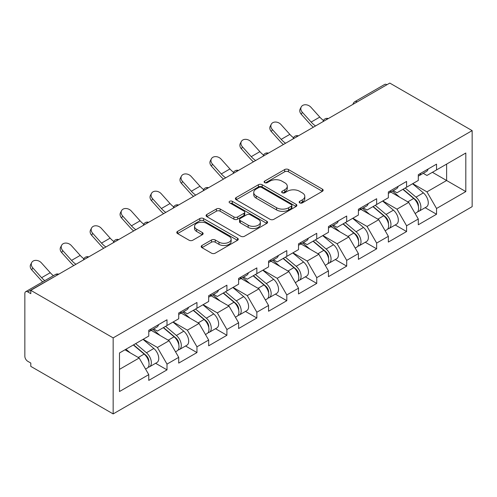 <?xml version="1.0" encoding="UTF-8"?>
<svg xmlns="http://www.w3.org/2000/svg" width="497" height="497" viewBox="0 0 497 497"><rect width="100%" height="100%" fill="white"/><g stroke="black" fill="none" stroke-linecap="round" stroke-linejoin="round"><path stroke-width="0.75" d="M299.716 202.869A1.864 1.075 0 0 0 302.356 202.869L322.373 191.308A2.665 1.541 0 0 0 323.156 190.221A2.665 1.541 0 0 0 322.373 189.133L288.459 169.552A2.665 1.541 0 0 0 284.688 169.552L264.665 181.107A1.864 1.075 0 0 0 264.118 181.871A1.864 1.075 0 0 0 264.665 182.635A1.864 1.075 0 0 0 267.305 182.635L269.896 181.138A8.53 4.92 0 0 1 281.954 181.138L284.781 182.766A8.53 4.92 0 0 1 287.278 186.251A8.53 4.92 0 0 1 284.781 189.73L282.19 191.227A1.864 1.075 0 0 0 281.644 191.991A1.864 1.075 0 0 0 282.19 192.749A1.864 1.075 0 0 0 284.831 192.749L287.421 191.252A8.53 4.92 0 0 1 299.48 191.252L302.306 192.886A8.53 4.92 0 0 1 304.804 196.365A8.53 4.92 0 0 1 302.306 199.85L299.716 201.347A1.864 1.075 0 0 0 299.169 202.105A1.864 1.075 0 0 0 299.716 202.869L299.716 201.347M201.962 245.487A2.665 1.541 0 0 0 201.186 246.574A2.665 1.541 0 0 0 201.962 247.661L211.48 253.159A2.665 1.541 0 0 0 215.251 253.159L237.485 240.318A2.665 1.541 0 0 0 238.262 239.231A2.665 1.541 0 0 0 237.485 238.144L203.565 218.562A2.665 1.541 0 0 0 199.8 218.562L177.559 231.397A2.665 1.541 0 0 0 176.783 232.484A2.665 1.541 0 0 0 177.559 233.571L189.059 240.213A2.665 1.541 0 0 0 192.824 240.213L202.341 234.714A2.665 1.541 0 0 0 203.124 233.627A2.665 1.541 0 0 0 202.341 232.54L196.638 229.247A7.126 4.113 0 0 1 194.551 226.34A7.126 4.113 0 0 1 198.955 222.538A7.126 4.113 0 0 1 206.721 223.426L229.049 236.323A7.126 4.113 0 0 1 231.142 239.231A7.126 4.113 0 0 1 226.738 243.033A7.126 4.113 0 0 1 218.972 242.138L215.251 239.995A2.665 1.541 0 0 0 211.48 239.995L201.962 245.487L201.962 247.661M30.802 290.341L389.791 83.08L472.15 130.624L113.161 337.885L30.802 290.341L30.802 293.665L27.733 291.894A4.075 2.348 -120 0 0 25.695 291.689A4.075 2.348 -120 0 0 24.85 293.553L24.85 356.287A4.075 2.348 -120 0 0 27.733 361.276L30.802 363.046L30.802 366.376L113.161 413.92L113.161 337.885M270.082 219.32A2.665 1.541 0 0 0 273.853 219.32L296.088 206.485A2.665 1.541 0 0 0 296.871 205.398A2.665 1.541 0 0 0 296.088 204.31L262.167 184.729A2.665 1.541 0 0 0 258.403 184.729L236.168 197.564A2.665 1.541 0 0 0 235.385 198.651A2.665 1.541 0 0 0 236.168 199.738L270.082 219.32M230.409 203.273A1.864 1.075 0 0 1 232.304 203.534L232.304 201.316L266.783 221.227A2.665 1.541 0 0 1 267.566 222.314A2.665 1.541 0 0 1 266.783 223.401L244.549 236.237A2.665 1.541 0 0 1 240.784 236.237L206.864 216.655L206.864 214.48A2.665 1.541 0 0 0 206.081 215.568A2.665 1.541 0 0 0 206.864 216.655M206.864 214.48L216.381 208.988A2.665 1.541 0 0 1 220.146 208.988L233.907 216.928A2.665 1.541 0 0 0 237.672 216.928L243.984 213.281A2.665 1.541 0 0 0 244.766 212.194A2.665 1.541 0 0 0 243.984 211.107L229.664 202.838A1.864 1.075 0 0 1 229.117 202.08A1.864 1.075 0 0 1 230.266 201.086A1.864 1.075 0 0 1 232.304 201.316M113.161 413.92L472.15 206.659L472.15 130.624M155.617 363.288L167.004 369.867L167.004 364.102L157.406 347.478L143.204 339.277M167.004 369.867L148.771 380.391L148.771 374.632L119.491 391.53L119.491 352.963L148.771 336.059L148.771 330.294L167.004 319.77L167.004 325.529L178.715 318.77L178.715 313.004L196.955 302.474L196.955 308.239L208.665 301.48L208.665 295.715L226.905 285.185L226.905 290.95L238.616 284.191L238.616 278.426L256.85 267.895L256.85 273.661L268.56 266.901L268.56 261.136L286.8 250.606L286.8 256.371L298.511 249.606L298.511 243.847L316.744 233.317L316.744 239.076L328.455 232.316L328.455 226.551L346.695 216.027L346.695 221.786L358.405 215.027L358.405 209.262L376.645 198.732L376.645 204.497L388.356 197.738L388.356 191.972L406.589 181.442L406.589 187.207L418.3 180.448L418.3 174.683L436.54 164.153L436.54 169.918L465.813 153.014L465.813 191.587L436.54 208.492L426.942 191.861L412.734 183.66M425.146 207.678L436.54 214.25L436.54 208.492M436.54 214.25L418.3 224.781L418.3 219.015L406.589 225.781L396.991 209.156L382.783 200.95M395.202 224.967L406.589 231.54L406.589 225.781M406.589 231.54L388.356 242.07L388.356 236.311L376.645 243.07L367.047 226.446L352.839 218.239M365.252 242.256L376.645 248.835L376.645 243.07M376.645 248.835L358.405 259.359L358.405 253.6L346.695 260.36L337.096 243.735L322.888 235.535M335.307 259.546L346.695 266.125L346.695 260.36M346.695 266.125L328.455 276.655L328.455 270.89L316.744 277.649L307.146 261.024L292.944 252.824M305.357 276.835L316.744 283.414L316.744 277.649M316.744 283.414L298.511 293.944L298.511 288.179L286.8 294.938L277.202 278.314L262.994 270.113M275.406 294.131L286.8 300.704L286.8 294.938M286.8 300.704L268.56 311.234L268.56 305.469L256.85 312.228L247.251 295.603L233.043 287.403M245.462 311.42L256.85 317.993L256.85 312.228M256.85 317.993L238.616 328.523L238.616 322.758L226.905 329.523L217.307 312.893L203.099 304.692M215.512 328.71L226.905 335.282L226.905 329.523M226.905 335.282L208.665 345.813L208.665 340.047L196.955 346.813L187.357 330.188L173.149 321.981M185.567 345.999L196.955 352.572L196.955 346.813M196.955 352.572L178.715 363.102L178.715 357.343L167.004 364.102M153.697 328.927L157.406 331.07L167.004 325.529M157.406 347.478L169.117 340.712L151.2 330.368M178.715 357.343L169.117 340.712M183.648 311.638L187.357 313.781L196.955 308.239M187.357 330.188L199.067 323.423L181.15 313.079M208.665 340.047L199.067 323.423M213.592 294.348L217.307 296.492L226.905 290.95M217.307 312.893L229.018 306.133L211.095 295.79M238.616 322.758L229.018 306.133M243.542 277.059L247.251 279.202L256.85 273.661M247.251 295.603L258.962 288.844L241.045 278.5M268.56 305.469L258.962 288.844M273.487 259.769L277.202 261.913L286.8 256.371M277.202 278.314L288.912 271.555L270.995 261.211M298.511 288.179L288.912 271.555M303.437 242.48L307.146 244.623L316.744 239.076M307.146 261.024L318.857 254.265L300.94 243.921M328.455 270.89L318.857 254.265M333.388 225.191L337.096 227.328L346.695 221.786M337.096 243.735L348.807 236.976L330.89 226.626M358.405 253.6L348.807 236.976M363.332 207.895L367.047 210.038L376.645 204.497M367.047 226.446L378.757 219.68L360.834 209.336M388.356 236.311L378.757 219.68M393.282 190.606L396.991 192.749L406.589 187.207M396.991 209.156L408.702 202.391L390.785 192.047M418.3 219.015L408.702 202.391M386.914 84.739L357.157 101.922M355.933 102.624A4.075 2.348 120 0 1 356.964 101.81A4.075 2.348 60 0 0 354.926 101.605L384.684 84.428A4.075 2.348 60 0 1 386.722 84.627M423.227 173.316L426.942 175.46L436.54 169.918M426.942 191.861L446.617 180.504L446.617 164.097L465.813 153.014M432.409 172.304L465.813 191.587M119.491 369.364L139.172 358.008L124.964 349.801M148.771 374.632L139.172 358.008M300.461 203.13L302.306 202.068A8.53 4.92 0 0 0 304.804 198.583L304.804 196.365M287.278 186.251L287.278 188.469A8.53 4.92 0 0 1 284.781 191.948L282.936 193.016M322.342 191.326L288.459 171.769A2.665 1.541 0 0 0 284.688 171.769L265.41 182.896M296.05 206.503L262.167 186.94A2.665 1.541 0 0 0 258.403 186.94L236.199 199.763M291.379 206.156A1.864 1.075 0 0 0 291.925 205.398A1.864 1.075 0 0 0 291.379 204.634L261.602 187.444A1.864 1.075 0 0 0 258.968 187.444L256.235 189.022A8.53 4.92 0 0 0 253.737 192.507A8.53 4.92 0 0 0 256.235 195.986L276.587 207.734A8.53 4.92 0 0 0 288.645 207.734L291.379 206.156L291.379 208.373A1.864 1.075 0 0 0 291.925 207.616L291.925 205.398M253.737 192.507L253.737 194.725A8.53 4.92 0 0 0 256.235 198.204L256.235 195.986M291.379 208.373L288.645 209.951A8.53 4.92 0 0 1 276.587 209.951L256.235 198.204M206.901 216.68L216.381 211.206L216.381 208.988M244.766 212.194L244.766 214.412A2.665 1.541 0 0 1 243.984 215.499L237.672 219.146A2.665 1.541 0 0 1 233.907 219.146L220.146 211.206A2.665 1.541 0 0 0 216.381 211.206M232.304 203.534L266.752 223.42M248.177 225.172A7.126 4.113 0 0 0 255.949 226.06A7.126 4.113 0 0 0 260.347 222.258A7.126 4.113 0 0 0 258.26 219.351L250.395 214.81A2.665 1.541 0 0 0 246.624 214.81L240.312 218.45A2.665 1.541 0 0 0 239.529 219.537A2.665 1.541 0 0 0 240.312 220.631L248.177 225.172L248.177 227.384A7.126 4.113 0 0 0 255.949 228.278A7.126 4.113 0 0 0 260.347 224.476L260.347 222.258M239.529 219.537L239.529 221.755A2.665 1.541 0 0 0 240.312 222.842L240.312 220.631M248.177 227.384L240.312 222.842M231.142 239.231L231.142 241.449A7.126 4.113 0 0 1 226.738 245.251A7.126 4.113 0 0 1 218.972 244.356L215.251 242.207A2.665 1.541 0 0 0 211.48 242.207L201.999 247.686M194.551 226.34L194.551 228.558A7.126 4.113 0 0 0 196.638 231.465L196.638 229.247M202.304 234.739L196.638 231.465M237.448 240.337L203.565 220.78A2.665 1.541 0 0 0 199.8 220.78L177.597 233.596M416.014 200.185L414.672 199.409M417.735 211.61A8.958 5.175 -120 0 0 419.039 211.206A8.958 5.175 -120 0 0 420.648 204.944A8.958 5.175 -120 0 0 415.983 197.141L405.179 188.021M419.039 211.206L426.426 206.938A8.958 5.175 -120 0 0 428.041 200.676A8.958 5.175 -120 0 0 423.376 192.873L412.566 183.76M403.098 189.227L415.424 199.626A5.43 3.137 60 0 1 418.35 206.311M415.101 213.474L416.734 212.536A8.958 5.175 -120 0 0 418.344 206.274A8.958 5.175 -120 0 0 413.678 198.471L402.874 189.357M399.756 197.228L392.468 191.078M313.34 127.213A21.719 12.537 60 0 1 310.091 124.082L301.275 114.273A6.107 4.684 -152.4 0 1 300.182 108.942L301.232 106.936A6.107 4.684 27.6 0 0 302.325 112.266L311.141 122.076A18.19 10.499 -120 0 0 315.539 125.946M323.454 120.454A18.19 10.499 -120 0 1 319.782 117.087L310.967 107.277A6.107 4.684 27.6 0 0 301.232 106.936M418.399 174.627A8.958 5.175 60 0 1 418.3 174.981M420.704 173.298A8.958 5.175 60 0 1 419.039 175.739A8.958 5.175 60 0 1 418.3 176.044M428.097 169.03A8.958 5.175 60 0 1 426.426 171.471L419.039 175.739M386.07 217.475L384.728 216.704M387.784 228.9A8.958 5.175 -120 0 0 389.089 228.496A8.958 5.175 -120 0 0 390.698 222.234A8.958 5.175 -120 0 0 386.032 214.431L375.229 205.317M389.089 228.496L396.482 224.228A8.958 5.175 -120 0 0 398.091 217.966A8.958 5.175 -120 0 0 393.425 210.163L382.622 201.049M373.148 206.516L385.473 216.916A5.43 3.137 60 0 1 388.406 223.607M385.156 230.77L386.784 229.825A8.958 5.175 -120 0 0 388.393 223.563A8.958 5.175 -120 0 0 383.727 215.76L372.924 206.646M369.811 214.518L362.518 208.367M356.119 234.77L354.777 233.994M357.84 246.189A8.958 5.175 -120 0 0 359.138 245.785A8.958 5.175 -120 0 0 360.754 239.523A8.958 5.175 -120 0 0 356.088 231.72L345.278 222.606M359.138 245.785L366.531 241.517A8.958 5.175 -120 0 0 368.14 235.255A8.958 5.175 -120 0 0 363.475 227.452L352.671 218.338M343.197 223.805L355.523 234.205A5.43 3.137 60 0 1 358.455 240.896M355.206 248.059L356.84 247.115A8.958 5.175 -120 0 0 358.449 240.852A8.958 5.175 -120 0 0 353.783 233.05L342.98 223.936M339.861 231.807L332.574 225.657M326.175 252.06L324.827 251.283M327.89 263.478A8.958 5.175 -120 0 0 329.194 263.075A8.958 5.175 -120 0 0 330.803 256.812A8.958 5.175 -120 0 0 326.138 249.009L315.334 239.896M329.194 263.075L336.587 258.807A8.958 5.175 -120 0 0 338.196 252.551A8.958 5.175 -120 0 0 333.53 244.741L322.727 235.628M313.253 241.095L325.578 251.494A5.43 3.137 60 0 1 328.511 258.185M325.255 265.348L326.889 264.404A8.958 5.175 -120 0 0 328.498 258.148A8.958 5.175 -120 0 0 323.833 250.339L313.029 241.225M309.917 249.096L302.623 242.946M296.224 269.349L294.883 268.573M297.945 280.768A8.958 5.175 -120 0 0 299.244 280.364A8.958 5.175 -120 0 0 300.853 274.108A8.958 5.175 -120 0 0 296.187 266.299L285.384 257.185M299.244 280.364L306.637 276.096A8.958 5.175 -120 0 0 308.246 269.84A8.958 5.175 -120 0 0 303.58 262.031L292.776 252.917M283.302 258.384L295.628 268.784A5.43 3.137 60 0 1 298.56 275.475M295.311 282.638L296.939 281.693A8.958 5.175 -120 0 0 298.554 275.437A8.958 5.175 -120 0 0 293.889 267.628L283.079 258.515M279.966 266.392L272.673 260.235M266.274 286.639L264.932 285.862M267.995 298.063A8.958 5.175 -120 0 0 269.299 297.653A8.958 5.175 -120 0 0 270.908 291.397A8.958 5.175 -120 0 0 266.243 283.588L255.439 274.474M269.299 297.653L276.686 293.392A8.958 5.175 -120 0 0 278.301 287.129A8.958 5.175 -120 0 0 273.63 279.326L262.826 270.206M253.358 275.68L265.684 286.073A5.43 3.137 60 0 1 268.61 292.764M265.361 299.927L266.995 298.989A8.958 5.175 -120 0 0 268.604 292.727A8.958 5.175 -120 0 0 263.938 284.924L253.135 275.804M250.016 283.681L242.729 277.531M283.396 144.509A21.719 12.537 60 0 1 280.14 141.372L271.325 131.562A6.107 4.684 -152.4 0 1 270.238 126.238L271.287 124.225A6.107 4.684 27.6 0 0 272.381 129.555L281.19 139.365A18.19 10.499 -120 0 0 285.589 143.235M293.503 137.744A18.19 10.499 -120 0 1 289.832 134.376L281.016 124.567A6.107 4.684 27.6 0 0 271.287 124.225M388.455 191.917A8.958 5.175 60 0 1 388.356 192.271M390.76 190.587A8.958 5.175 60 0 1 389.089 193.029A8.958 5.175 60 0 1 388.356 193.333M398.147 186.319A8.958 5.175 60 0 1 396.482 188.761L389.089 193.029M253.445 161.798A21.719 12.537 60 0 1 250.196 158.661L241.38 148.851A6.107 4.684 -152.4 0 1 240.287 143.527L241.337 141.521A6.107 4.684 27.6 0 0 242.43 146.845L251.246 156.654A18.19 10.499 -120 0 0 255.644 160.531M263.559 155.033A18.19 10.499 -120 0 1 259.881 151.666L251.072 141.856A6.107 4.684 27.6 0 0 241.337 141.521M358.505 209.206A8.958 5.175 60 0 1 358.405 209.56M360.81 207.876A8.958 5.175 60 0 1 359.138 210.318A8.958 5.175 60 0 1 358.405 210.622M368.202 203.608A8.958 5.175 60 0 1 366.531 206.05L359.138 210.318M223.501 179.088A21.719 12.537 60 0 1 220.246 175.957L211.43 166.141A6.107 4.684 -152.4 0 1 210.337 160.817L211.387 158.81A6.107 4.684 27.6 0 0 212.48 164.134L221.295 173.944A18.19 10.499 -120 0 0 225.694 177.82M233.609 172.322A18.19 10.499 -120 0 1 229.937 168.961L221.122 159.146A6.107 4.684 27.6 0 0 211.387 158.81M328.554 226.495A8.958 5.175 60 0 1 328.455 226.849M330.859 225.166A8.958 5.175 60 0 1 329.194 227.607A8.958 5.175 60 0 1 328.455 227.912M338.252 220.898A8.958 5.175 60 0 1 336.587 223.339L329.194 227.607M193.55 196.377A21.719 12.537 60 0 1 190.301 193.246L181.486 183.43A6.107 4.684 -152.4 0 1 180.392 178.106L181.442 176.1A6.107 4.684 27.6 0 0 182.536 181.424L191.351 191.239A18.19 10.499 -120 0 0 195.75 195.11M203.664 189.612A18.19 10.499 -120 0 1 199.987 186.251L191.171 176.435A6.107 4.684 27.6 0 0 181.442 176.1M298.61 243.785A8.958 5.175 60 0 1 298.511 244.139M300.915 242.455A8.958 5.175 60 0 1 299.244 244.897A8.958 5.175 60 0 1 298.511 245.201M308.302 238.187A8.958 5.175 60 0 1 306.637 240.629L299.244 244.897M163.6 213.667A21.719 12.537 60 0 1 160.351 210.535L151.535 200.72A6.107 4.684 -152.4 0 1 150.442 195.396L151.492 193.389A6.107 4.684 27.6 0 0 152.585 198.713L161.401 208.529A18.19 10.499 -120 0 0 165.799 212.399M173.714 206.907A18.19 10.499 -120 0 1 170.042 203.54L161.227 193.724A6.107 4.684 27.6 0 0 151.492 193.389M268.66 261.074A8.958 5.175 60 0 1 268.56 261.428M270.964 259.745A8.958 5.175 60 0 1 269.299 262.186A8.958 5.175 60 0 1 268.56 262.491M278.357 255.483A8.958 5.175 60 0 1 276.686 257.918L269.299 262.186M236.33 303.928L234.988 303.151M238.044 315.353A8.958 5.175 -120 0 0 239.349 314.949A8.958 5.175 -120 0 0 240.958 308.687A8.958 5.175 -120 0 0 236.292 300.884L225.489 291.764M239.349 314.949L246.742 310.681A8.958 5.175 -120 0 0 248.351 304.419A8.958 5.175 -120 0 0 243.685 296.616L232.882 287.496M223.408 292.969L235.733 303.369A5.43 3.137 60 0 1 238.666 310.053M235.416 317.216L237.044 316.278A8.958 5.175 -120 0 0 238.653 310.016A8.958 5.175 -120 0 0 233.988 302.213L223.184 293.093M220.072 300.971L212.778 294.82M133.656 230.956A21.719 12.537 60 0 1 130.4 227.825L121.585 218.015A6.107 4.684 -152.4 0 1 120.498 212.685L121.548 210.678A6.107 4.684 27.6 0 0 122.641 216.002L131.45 225.818A18.19 10.499 -120 0 0 135.849 229.689M143.763 224.197A18.19 10.499 -120 0 1 140.092 220.83L131.276 211.02A6.107 4.684 27.6 0 0 121.548 210.678M238.715 278.37A8.958 5.175 60 0 1 238.616 278.724M241.014 277.04A8.958 5.175 60 0 1 239.349 279.482A8.958 5.175 60 0 1 238.616 279.78M248.407 272.772A8.958 5.175 60 0 1 246.742 275.214L239.349 279.482M206.379 321.217L205.037 320.441M208.1 332.642A8.958 5.175 -120 0 0 209.399 332.238A8.958 5.175 -120 0 0 211.014 325.976A8.958 5.175 -120 0 0 206.348 318.173L195.538 309.053M209.399 332.238L216.791 327.97A8.958 5.175 -120 0 0 218.4 321.708A8.958 5.175 -120 0 0 213.735 313.905L202.931 304.791M193.457 310.258L205.783 320.658A5.43 3.137 60 0 1 208.715 327.349M205.466 334.506L207.1 333.568A8.958 5.175 -120 0 0 208.709 327.306A8.958 5.175 -120 0 0 204.043 319.503L193.24 310.389M190.121 318.26L182.834 312.11M103.705 248.245A21.719 12.537 60 0 1 100.456 245.114L91.641 235.305A6.107 4.684 -152.4 0 1 90.547 229.981L91.597 227.968A6.107 4.684 27.6 0 0 92.69 233.298L101.506 243.108A18.19 10.499 -120 0 0 105.904 246.978M113.819 241.486A18.19 10.499 -120 0 1 110.141 238.119L101.332 228.309A6.107 4.684 27.6 0 0 91.597 227.968M208.765 295.659A8.958 5.175 60 0 1 208.665 296.013M211.07 294.33A8.958 5.175 60 0 1 209.399 296.771A8.958 5.175 60 0 1 208.665 297.076M218.463 290.062A8.958 5.175 60 0 1 216.791 292.503L209.399 296.771M176.435 338.507L175.087 337.736M178.15 349.931A8.958 5.175 -120 0 0 179.454 349.528A8.958 5.175 -120 0 0 181.063 343.265A8.958 5.175 -120 0 0 176.398 335.463L165.594 326.349M179.454 349.528L186.847 345.26A8.958 5.175 -120 0 0 188.456 338.997A8.958 5.175 -120 0 0 183.791 331.195L172.987 322.081M163.513 327.548L175.839 337.948A5.43 3.137 60 0 1 178.771 344.638M175.516 351.801L177.149 350.857A8.958 5.175 -120 0 0 178.758 344.595A8.958 5.175 -120 0 0 174.093 336.792L163.289 327.678M160.177 335.55L152.883 329.399M73.761 265.541A21.719 12.537 60 0 1 70.506 262.404L61.69 252.594A6.107 4.684 -152.4 0 1 60.597 247.27L61.647 245.263A6.107 4.684 27.6 0 0 62.74 250.587L71.556 260.397A18.19 10.499 -120 0 0 75.954 264.274M83.869 258.775A18.19 10.499 -120 0 1 80.197 255.408L71.382 245.599A6.107 4.684 27.6 0 0 61.647 245.263M178.814 312.948A8.958 5.175 60 0 1 178.715 313.303M181.119 311.619A8.958 5.175 60 0 1 179.454 314.061A8.958 5.175 60 0 1 178.715 314.365M188.512 307.351A8.958 5.175 60 0 1 186.847 309.793L179.454 314.061M146.485 355.802L145.143 355.026M148.205 367.221A8.958 5.175 -120 0 0 149.504 366.817A8.958 5.175 -120 0 0 151.113 360.555A8.958 5.175 -120 0 0 146.447 352.752L135.644 343.638M149.504 366.817L156.897 362.549A8.958 5.175 -120 0 0 158.506 356.293A8.958 5.175 -120 0 0 153.84 348.484L143.037 339.37M133.563 344.837L145.888 355.237A5.43 3.137 60 0 1 148.82 361.928M145.571 369.091L147.199 368.147A8.958 5.175 -120 0 0 148.814 361.884A8.958 5.175 -120 0 0 144.149 354.081L133.339 344.968M130.226 352.839L125.952 349.236M42.705 281.867A21.719 12.537 60 0 1 40.561 279.699L31.746 269.883A6.107 4.684 -152.4 0 1 30.652 264.559L31.702 262.553A6.107 4.684 27.6 0 0 32.796 267.877L41.611 277.686A18.19 10.499 -120 0 0 44.78 280.668M53.415 275.686A18.19 10.499 -120 0 1 50.247 272.704L41.431 262.888A6.107 4.684 27.6 0 0 31.702 262.553M148.87 330.238A8.958 5.175 60 0 1 148.771 330.592M151.175 328.908A8.958 5.175 60 0 1 149.504 331.35A8.958 5.175 60 0 1 148.771 331.654M158.562 324.64A8.958 5.175 60 0 1 156.897 327.082L149.504 331.35M57.677 274.822L27.733 291.894M58.522 274.338A4.075 2.348 -60 0 0 57.484 274.711A4.075 2.348 -120 0 0 55.447 274.512L25.695 291.689M325.982 119.92A4.075 2.348 120 0 1 327.02 119.1A4.075 2.348 -60 0 1 328.051 118.727M296.038 137.209A4.075 2.348 120 0 1 297.069 136.389A4.075 2.348 -60 0 1 298.101 136.016M266.088 154.499A4.075 2.348 120 0 1 267.119 153.679A4.075 2.348 -60 0 1 268.156 153.306M236.137 171.788A4.075 2.348 120 0 1 237.175 170.968A4.075 2.348 -60 0 1 238.206 170.595M206.193 189.077A4.075 2.348 120 0 1 207.224 188.264A4.075 2.348 -60 0 1 208.262 187.885M176.242 206.367A4.075 2.348 120 0 1 177.28 205.553A4.075 2.348 -60 0 1 178.311 205.174M146.298 223.662A4.075 2.348 120 0 1 147.329 222.842A4.075 2.348 -60 0 1 148.361 222.463M116.348 240.952A4.075 2.348 120 0 1 117.379 240.132A4.075 2.348 -60 0 1 118.416 239.759M86.397 258.241A4.075 2.348 120 0 1 87.435 257.421A4.075 2.348 -60 0 1 88.466 257.048M302.306 202.068L302.306 199.85M282.19 192.749L282.19 191.227M284.781 191.948L284.781 189.73M264.665 182.635L264.665 181.107M284.688 171.769L284.688 169.552M288.459 171.769L288.459 169.552M322.373 191.308L322.373 189.133M236.168 199.738L236.168 197.564M258.403 186.94L258.403 184.729M262.167 186.94L262.167 184.729M296.088 206.485L296.088 204.31M276.587 209.951L276.587 207.734M288.645 209.951L288.645 207.734M220.146 211.206L220.146 208.988M233.907 219.146L233.907 216.928M237.672 219.146L237.672 216.928M243.984 215.499L243.984 213.281M266.783 223.401L266.783 221.227M211.48 242.207L211.48 239.995M215.251 242.207L215.251 239.995M218.972 244.356L218.972 242.138M202.341 234.714L202.341 232.54M177.559 233.571L177.559 231.397M199.8 220.78L199.8 218.562M203.565 220.78L203.565 218.562M237.485 240.318L237.485 238.144M415.983 197.141L423.376 192.873M407.795 201.869L413.678 198.471M302.325 112.266L301.275 114.273M319.782 117.087L311.141 122.076M386.032 214.431L393.425 210.163M377.844 219.158L383.727 215.76M356.088 231.72L363.475 227.452M347.894 236.448L353.783 233.05M326.138 249.009L333.53 244.741M317.95 253.737L323.833 250.339M296.187 266.299L303.58 262.031M287.999 271.027L293.889 267.628M266.243 283.588L273.63 279.326M258.055 288.316L263.938 284.924M272.381 129.555L271.325 131.562M289.832 134.376L281.19 139.365M242.43 146.845L241.38 148.851M259.881 151.666L251.246 156.654M212.48 164.134L211.43 166.141M229.937 168.961L221.295 173.944M182.536 181.424L181.486 183.43M199.987 186.251L191.351 191.239M152.585 198.713L151.535 200.72M170.042 203.54L161.401 208.529M236.292 300.884L243.685 296.616M228.104 305.612L233.988 302.213M122.641 216.002L121.585 218.015M140.092 220.83L131.45 225.818M206.348 318.173L213.735 313.905M198.154 322.901L204.043 319.503M92.69 233.298L91.641 235.305M110.141 238.119L101.506 243.108M176.398 335.463L183.791 331.195M168.21 340.19L174.093 336.792M62.74 250.587L61.69 252.594M80.197 255.408L71.556 260.397M146.447 352.752L153.84 348.484M138.259 357.48L144.149 354.081M32.796 267.877L31.746 269.883M50.247 272.704L41.611 277.686M354.926 101.605A4.075 4.075 0 0 0 352.969 104.339M328.324 118.566A4.075 4.075 0 0 0 323.025 121.628M298.374 135.855A4.075 4.075 0 0 0 293.075 138.918M268.43 153.151A4.075 4.075 0 0 0 263.13 156.207M238.479 170.44A4.075 4.075 0 0 0 233.18 173.496M208.529 187.729A4.075 4.075 0 0 0 203.23 190.786M178.585 205.019A4.075 4.075 0 0 0 173.285 208.075M148.634 222.308A4.075 4.075 0 0 0 143.335 225.371M118.69 239.597A4.075 4.075 0 0 0 113.391 242.66M88.739 256.887A4.075 4.075 0 0 0 83.44 259.95M58.789 274.182A4.075 4.075 0 0 0 55.447 274.512"/></g></svg>
